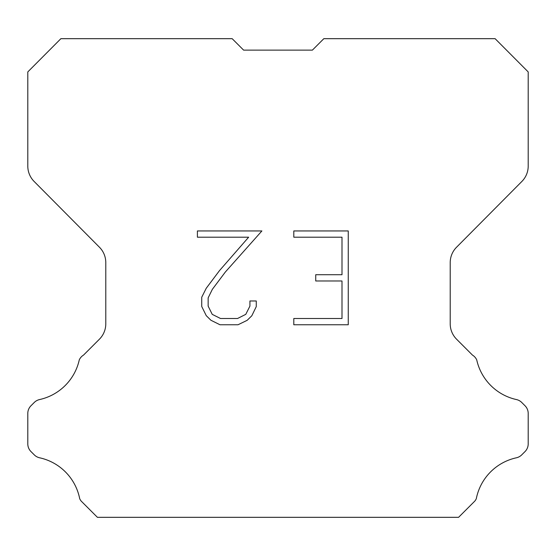 <?xml version="1.0" encoding="UTF-8"?>
<svg xmlns="http://www.w3.org/2000/svg" width="556" height="556" viewBox="0 0 556 556"><rect width="100%" height="100%" fill="white"/><g stroke="black" fill="none" stroke-linecap="round" stroke-linejoin="round"><path stroke-width="0.83" d="M341.996 318.512L341.996 280.982L315.732 280.982L315.732 274.727L341.996 274.727L341.996 237.203L293.804 237.203L293.804 230.948L348.251 230.948L348.251 324.767L293.804 324.767L293.804 318.512L341.996 318.512M256.274 300.977L256.274 306.599L251.819 315.759L247.177 320.312L238.017 324.767L219.995 324.767L210.898 320.242L206.255 315.662L201.738 306.502L201.738 297.217L206.255 288.244L219.509 270.598L248.643 237.203L197.401 237.203L197.401 230.948L261.897 230.948L225.375 271.981L212.364 289.315L208.146 297.877L208.146 306.113L212.239 314.362L220.544 318.512L237.523 318.512L245.773 314.349L249.922 306.113L249.922 300.977L256.274 300.977M243.611 50.123L232.165 38.677L60.889 38.677L27.8 71.919L27.8 166.112A21.753 21.753 0 0 0 34.118 181.444L99.468 247.253A21.753 21.753 0 0 1 105.786 262.578L105.786 323.828A21.753 21.753 0 0 1 99.413 339.209L83.525 355.103A10.877 10.877 0 0 0 79.279 359.871A52.215 52.215 0 0 1 39.587 399.555A10.877 10.877 0 0 0 34.25 402.481L30.983 405.748A10.877 10.877 0 0 0 27.8 413.435L27.8 443.883A10.877 10.877 0 0 0 30.983 451.576L34.555 455.142A10.877 10.877 0 0 0 39.851 457.845A52.215 52.215 0 0 1 79.696 498.676A10.481 10.481 0 0 0 81.197 501.102L97.418 517.323L458.582 517.323L474.803 501.102A10.481 10.481 0 0 0 476.304 498.676A52.215 52.215 0 0 1 516.149 457.845A10.877 10.877 0 0 0 521.445 455.142L525.017 451.576A10.877 10.877 0 0 0 528.2 443.883L528.2 413.435A10.877 10.877 0 0 0 525.017 405.748L521.75 402.481A10.877 10.877 0 0 0 516.413 399.555A52.215 52.215 0 0 1 476.721 359.871A10.877 10.877 0 0 0 472.475 355.103L456.587 339.209A21.753 21.753 0 0 1 450.214 323.828L450.214 262.578A21.753 21.753 0 0 1 456.532 247.253L521.882 181.444A21.753 21.753 0 0 0 528.2 166.112L528.2 71.919L495.111 38.677L323.835 38.677L312.389 50.123L243.611 50.123"/></g></svg>

